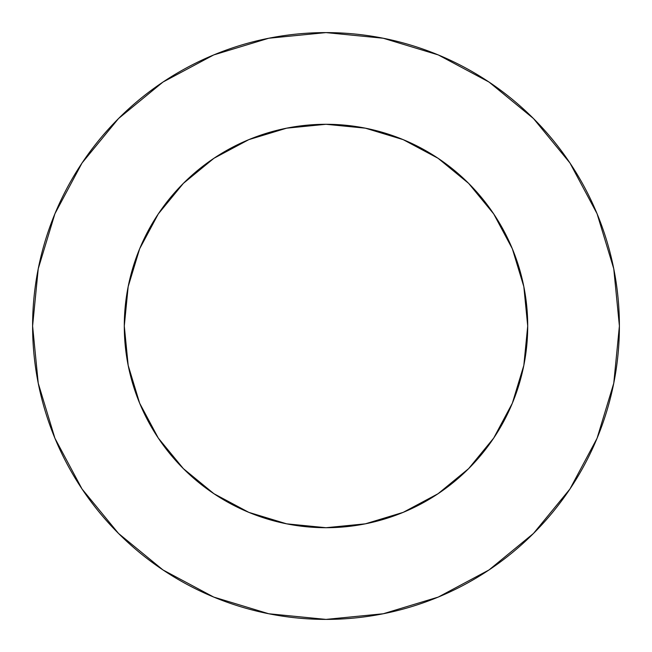 <?xml version="1.0" encoding="UTF-8"?>
<svg xmlns="http://www.w3.org/2000/svg" width="652" height="652" viewBox="0 0 652 652"><rect width="100%" height="100%" fill="white"/><g stroke="black" fill="none" stroke-linecap="round" stroke-linejoin="round"><path stroke-width="0.49" stroke-dasharray="3.26 2.44" d="M527.712 326A201.712 201.712 0 0 0 326 124.287A201.712 201.712 0 0 0 124.287 326L128.167 286.652L139.642 248.811L158.281 213.938L183.367 183.367L213.938 158.281L248.811 139.642L286.652 128.167L326 124.287L365.348 128.167L403.189 139.642L438.062 158.281L468.633 183.367L493.719 213.938L512.358 248.811L523.833 286.652L527.712 326L523.833 365.348L512.358 403.189L493.719 438.062L468.633 468.633L438.062 493.719L403.189 512.358L365.348 523.833L326 527.712L286.652 523.833L248.811 512.358L213.938 493.719L183.367 468.633L158.281 438.062L139.642 403.189L128.167 365.348L124.287 326A201.712 201.712 0 0 0 326 527.712A201.712 201.712 0 0 0 527.712 326M569.897 489.082L597.069 438.283L613.76 383.237L619.4 326A293.4 293.4 0 0 0 326 32.6A293.4 293.4 0 0 0 32.6 326A293.4 293.4 0 0 0 326 619.4A293.4 293.4 0 0 0 619.4 326L613.76 268.763L597.069 213.717L569.954 162.992M489.082 82.103L438.283 54.931L383.237 38.24L326 32.6L268.763 38.24L213.717 54.931L162.992 82.046M82.103 162.918L54.931 213.717L38.24 268.763L32.6 326L38.24 383.237L54.931 438.283L82.046 489.008M162.918 569.897L213.717 597.069L268.763 613.76L326 619.4L383.237 613.76L438.283 597.069L489.008 569.954"/><path stroke-width="0.98" d="M124.287 326A201.712 201.712 0 0 1 326 124.287A201.712 201.712 0 0 1 527.712 326A201.712 201.712 0 0 1 326 527.712A201.712 201.712 0 0 1 124.287 326L128.167 365.348L139.642 403.189L158.281 438.062L183.367 468.633L213.938 493.719L248.811 512.358L286.652 523.833L326 527.712L365.348 523.833L403.189 512.358L438.062 493.719L468.633 468.633L493.719 438.062L512.358 403.189L523.833 365.348L527.712 326L523.833 286.652L512.358 248.811L493.719 213.938L468.633 183.367L438.062 158.281L403.189 139.642L365.348 128.167L326 124.287L286.652 128.167L248.811 139.642L213.938 158.281L183.367 183.367L158.281 213.938L139.642 248.811L128.167 286.652L124.287 326M32.6 326A293.4 293.4 0 0 1 326 32.6A293.4 293.4 0 0 1 619.4 326A293.4 293.4 0 0 1 326 619.4A293.4 293.4 0 0 1 32.6 326L38.24 383.237L54.931 438.283L82.046 489.008L118.534 533.466L162.992 569.954L213.717 597.069L268.763 613.76L326 619.4L383.237 613.76L438.283 597.069L489.008 569.954L533.466 533.466L569.954 489.008L597.069 438.283L613.76 383.237L619.4 326L613.76 268.763L597.069 213.717L569.954 162.992L533.466 118.534L489.008 82.046L438.283 54.931L383.237 38.24L326 32.6L268.763 38.24L213.717 54.931L162.992 82.046L118.534 118.534L82.046 162.992L54.931 213.717L38.24 268.763L32.6 326M569.954 162.992L533.466 118.534L489.082 82.103M162.992 82.046L118.534 118.534L82.103 162.918M82.046 489.008L118.534 533.466L162.918 569.897M489.008 569.954L533.466 533.466L569.897 489.082"/></g></svg>
